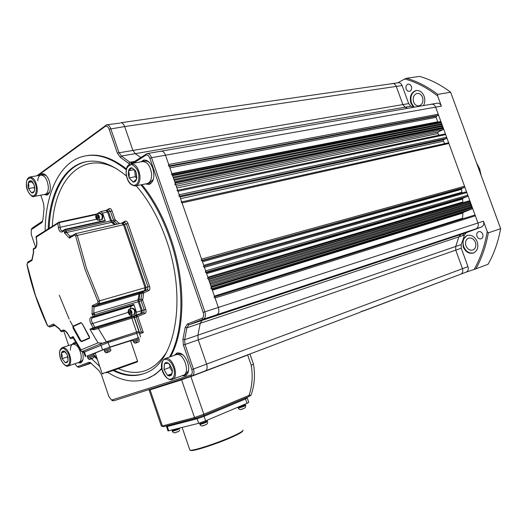 <?xml version="1.0" encoding="UTF-8"?>
<svg xmlns="http://www.w3.org/2000/svg" width="527" height="527" viewBox="0 0 527 527"><rect width="100%" height="100%" fill="white"/><g stroke="black" fill="none" stroke-linecap="round" stroke-linejoin="round"><path stroke-width="0.79" d="M482.719 234.199C481.731 232.078 480.328 231.254 478.49 231.722C476.882 232.598 476.375 234.12 476.988 236.294C477.969 238.421 479.386 239.245 481.23 238.764C482.824 237.881 483.325 236.366 482.719 234.199M411.396 86.342L410.065 84.524L408.194 84.089C406.225 84.867 405.553 86.56 406.185 89.168L407.516 90.993L409.4 91.421C411.363 90.637 412.028 88.944 411.396 86.342M423.471 105.578C425.019 102.725 425.23 99.623 424.116 96.257C422.298 92.021 419.564 90.124 415.915 90.565C410.994 92.535 409.321 96.751 410.908 103.2L413.629 107.291M416.482 90.473C411.567 92.449 409.901 96.665 411.482 103.108L414.202 107.192M475.874 268.869L488.127 264.225C494.043 253.698 498.213 241.84 500.65 228.659L488.338 232.855C485.934 246.221 481.783 258.223 475.874 268.869L466.323 272.07C468.147 271.01 468.694 269.205 467.963 266.642L461.263 248.217L461.23 244.554L462.937 239.877L463.147 246.781C465.604 252.097 469.109 254.146 473.661 252.927C477.508 250.766 478.687 247.038 477.192 241.728C474.755 236.465 471.29 234.403 466.803 235.549L462.937 239.877L464.412 235.022L466.435 232.618L481.54 226.992C483.588 225.892 484.234 223.962 483.47 221.208L477.969 222.993C478.74 225.767 478.094 227.71 476.039 228.817C478.094 227.71 478.74 225.767 477.969 222.993L218.336 307.445C219.351 311.075 218.87 313.499 216.874 314.711L202.072 320.429L200.247 323.308L197.895 335.179L198.244 339.856L206.61 364.104L198.244 339.856L197.895 335.179L200.247 323.308L202.072 320.429L216.874 314.711C218.87 313.499 219.351 311.075 218.336 307.445L165.518 155.215L168.739 164.496L168.475 166.064M466.803 235.549L467.35 235.365C463.411 237.506 462.192 241.247 463.694 246.59C466.145 251.906 469.649 253.955 474.208 252.729M475.433 242.374C473.78 238.817 471.441 237.427 468.404 238.204C465.756 239.653 464.939 242.176 465.954 245.78C467.607 249.363 469.965 250.747 473.035 249.93C475.637 248.474 476.434 245.957 475.433 242.374M422.522 97.304C421.29 94.445 419.439 93.16 416.976 93.463C413.662 94.801 412.536 97.64 413.609 101.988C414.841 104.88 416.712 106.158 419.209 105.822C422.483 104.478 423.583 101.639 422.522 97.304M500.65 228.659L450.638 92.251C440.671 84.722 430.322 79.439 419.578 76.415L406.469 78.253C417.252 81.342 427.661 86.718 437.687 94.373L437.673 95.993C427.133 87.752 416.159 82.08 404.762 78.958L397.799 82.818M450.638 92.251L437.687 94.373M360.58 311.958L460.578 274.244M466.323 272.07L460.861 274.139C462.686 273.078 463.233 271.26 462.495 268.678L455.763 250.134L455.723 246.452L458.898 236.867L460.967 234.429L476.039 228.817L460.921 234.449L458.898 236.867L455.723 246.452L455.763 250.134L462.495 268.678L206.61 364.104C207.572 367.451 207.183 369.697 205.438 370.837C207.183 369.697 207.572 367.451 206.61 364.104L193.449 369.012C194.423 372.398 194.041 374.664 192.309 375.804L113.727 400.803L111.434 400.013M437.673 95.993L441.376 106.118L435.638 107.139L477.969 222.993L475.347 215.813L474.3 215.194L214.667 296.872L474.3 215.194M161.229 151.157L431.317 104.214C433.24 103.951 434.683 104.926 435.638 107.139C434.683 104.926 433.24 103.951 431.317 104.214L430.592 104.478M120.808 122.751L392.351 83.602C394.097 83.411 395.408 84.353 396.284 86.415L402.878 104.577L405.131 107.212L407.496 108.358L405.131 107.212L402.878 104.577L396.284 86.415C395.408 84.353 394.097 83.411 392.351 83.602L391.521 83.912M404.762 78.958L406.469 78.253M474.116 269.481C480.446 258.335 484.82 245.674 487.231 231.491L483.47 221.208M487.231 231.491L488.338 232.855M463.78 233.494L462.844 235.549M441.376 106.118C440.427 103.918 438.984 102.949 437.061 103.213L431.62 104.162M413.267 107.35L410.908 106.217L408.669 103.602L402.101 85.552C401.231 83.503 399.927 82.574 398.181 82.765L392.615 83.562M462.706 218.843L462.568 218.204L214.39 296.075M463.055 202.645L462.811 201.999L207.836 277.182M462.265 192.928L461.902 192.236L203.725 265.331M444.656 134.056L445.677 134.609L446.652 137.27L446.277 138.489L443.543 139.787L443.279 141.223L180.583 198.646M171.413 174.141L172.619 175.689L441.343 122.751L440.974 123.977L441.995 124.524L441.619 125.749L442.64 126.296L442.272 127.521L443.405 128.397L443.036 129.622L438.042 132.033L437.832 133.542L176.874 187.955M192.283 375.817L205.161 370.942M475.347 215.813L215.056 297.992L218.336 307.445L204.871 311.826C205.905 315.502 205.431 317.946 203.448 319.164L188.725 324.863L186.92 327.761L184.634 339.744L185.003 344.467L193.449 369.012L191.821 369.585L183.383 345.047L182.928 339.368L185.188 327.498L187.408 323.993L202.019 318.308C203.633 317.359 204.021 315.396 203.191 312.419L149.879 158.298C148.733 155.557 147.329 154.549 145.663 155.287L133.443 163.212M215.056 297.992L213.942 297.096M211.07 288.849L211.11 286.622L472.192 207.183L471.145 206.571L210.728 285.522M470.104 201.479L208.508 279.119L208.659 279.554L470.229 201.808L469.083 200.859L208.132 278.032L469.083 200.859M208.508 279.119L207.421 278.236M205.352 272.367L205.649 270.878L204.423 267.347L203.35 266.471M201.281 260.615L201.564 259.113L182.065 202.908L181.077 202.078M177.046 190.425L178.021 191.248L179.233 194.746L178.963 196.294M443.405 128.397L175.188 183.1L174.924 184.654M175.188 183.1L175.043 182.671L443.286 128.068M437.878 122.06L436.112 117.363L436.475 116.138L437.858 115.446L438.227 114.214L435.638 107.139L165.518 155.215C164.358 152.31 162.83 150.972 160.933 151.209L160.234 151.512M36.903 175.787L106.638 124.794C108.318 124.629 109.688 125.907 110.742 128.628L118.957 152.507L121.414 156.045L135.255 153.66L140.821 157.487L135.255 153.66L132.804 150.169L135.255 153.66L410.908 106.217M129.655 164.108L120.301 157.329L117.356 153.08L109.142 129.207L124.662 126.572L132.804 150.169L124.662 126.572C123.614 123.885 122.244 122.62 120.558 122.784C122.244 122.62 123.614 123.885 124.662 126.572L402.101 85.552M119.774 123.14L106.889 124.754M440.124 121.645L441.139 122.192L172.362 174.957M441.343 122.751L441.139 122.192M440.974 123.977L173.106 177.098M441.995 124.524L173.429 178.014M441.619 125.749L173.917 179.424M442.64 126.296L174.233 180.339M442.272 127.521L174.72 181.749M439.103 135.208L437.832 133.542M181.723 201.92L444.781 143.607L443.279 141.223M447.996 142.896L181.723 201.933L447.996 142.896L448.925 143.489L464.55 186.268L201.564 259.113M461.902 192.236L461.487 189.358L461.929 188.396L464.162 187.46L464.55 186.268M462.811 201.999L462.62 199.041L463.068 198.172L467.429 196.4L467.818 195.214L466.836 192.526L465.828 191.914L204.054 266.28L465.828 191.914M471.145 206.571L471.533 205.392L470.492 204.779L470.881 203.6L469.834 202.987L209.094 280.819M469.834 202.987L470.229 201.808M470.881 203.6L209.476 281.912M470.492 204.779L209.911 283.17M471.533 205.392L210.293 284.264M472.192 207.183L472.396 207.75L211.367 287.373M462.568 218.204L462.89 213.06L463.345 212.328L472.008 208.929L472.396 207.75M467.963 266.642L462.495 268.678C463.233 271.26 462.686 273.078 460.861 274.139L363.755 310.89C363.518 310.535 362.036 311.095 359.315 312.583L358.841 312.761M44.123 194.529L46.916 195.102C50.447 193.159 51.231 188.462 49.274 181.018C47.311 175.886 44.9 173.475 42.035 173.772L40.032 175.234M42.7 173.693L40.994 175.063M145.511 183.93L149.181 184.47C153.765 182.078 154.958 176.683 152.771 168.284C150.412 162.356 147.356 159.635 143.581 160.116L140.972 161.855M144.385 159.997L141.98 161.677M75.934 342.774L73.839 342.774L72.094 344.447M74.478 342.616L73.009 344.151M181.874 375.889L185.392 375.87C188.824 373.61 189.575 369.091 187.632 362.306C184.687 355.224 181.077 352.174 176.802 353.162L174.602 355.231M177.553 352.925L175.557 354.895M48.181 228.856C49.354 194.634 62.97 167.158 84.616 162.052C97.699 158.976 111.652 163.653 126.487 176.084M136.197 185.787C148.64 200.102 158.693 218.138 166.348 239.897C187.329 298.44 175.419 362.128 146.091 372.806C135.709 377.134 124.721 376.37 113.127 370.521M91.158 358.36L99.728 366.449M107.778 372.385C122.02 381.495 135.597 383.392 148.495 378.083C153.298 375.942 157.705 372.675 161.723 368.287M169.602 357.01C184.331 330.837 185.003 281.721 169.674 238.184C162.316 217.196 152.744 199.417 140.966 184.839M141.967 184.641C153.746 199.199 163.311 216.966 170.669 237.934C185.985 281.438 185.293 330.515 170.55 356.667M161.829 368.841L154.991 374.644L146.756 378.801M120.301 157.329L121.414 156.045L129.899 162.25L132.218 162.935L146.961 153.64C148.851 153.403 150.379 154.76 151.545 157.705L165.518 155.215C164.358 152.31 162.83 150.972 160.933 151.209L147.257 153.588M149.879 158.298L151.545 157.705L204.871 311.826L203.191 312.419M31.396 229.41L32.312 228L42.667 221.057M91.303 363.241L89.88 363.103L79.221 367.227L78.134 367.207L77.021 366.482M77.871 362.728L80.585 362.945C83.273 361.265 83.872 357.444 82.364 351.476M109.142 129.207C108.061 126.572 106.757 125.643 105.242 126.414L37.904 175.61M40.777 195.168L43.497 203.205L44.07 208.369L42.944 219.456L42.16 222.177L41.508 222.835L31.304 229.601L31.225 234.304L35.625 247.38M63.826 331.127L68.675 345.528M74.821 363.742L77.107 366.515L77.976 366.528L88.622 362.392L90.012 362.418L98.885 370.507L101.5 374.743L108.905 396.64L111.592 400.072L190.728 375.099C192.263 374.295 192.625 372.457 191.821 369.585M86.527 155.715C99.069 153.469 112.383 157.889 126.467 168.969M126.296 169.832C111.21 157.705 97.04 153.173 83.793 156.242C59.953 161.743 45.46 192.862 45.151 230.767M97.37 359.48L94.004 356.285M139.121 332.853L141.388 331.938L143.304 332.491L139.523 334.013M75.736 233.599L121.691 223.105L123.489 224.733L145.077 287.716L144.615 290.542L139.681 292.808L139.029 293.987L138.074 299.922L138.239 301.78L141.315 310.765L142.27 310.475L139.2 301.497L139.036 299.632L139.991 293.71L140.643 292.525L145.584 290.265L146.045 287.439L124.471 224.509L146.045 287.439L145.584 290.265L140.643 292.525L139.991 293.71L139.036 299.632L139.2 301.497L142.27 310.475L141.822 313.222L142.27 310.475L144.181 309.883L141.117 300.924L140.953 299.066L141.915 293.144L142.567 291.965L147.514 289.698L147.975 286.879L126.427 224.054L124.629 222.434L122.771 222.855M121.671 223.112L125.064 221.169C126.216 220.747 127.198 221.524 128.008 223.494L149.563 286.319C150.149 288.421 149.918 289.83 148.858 290.548L143.911 292.801L143.581 293.394L142.679 300.364L145.748 309.329C146.328 311.404 146.104 312.774 145.063 313.453L136.309 317.076L141.388 331.938L139.49 332.557L134.405 317.669L134.622 316.312L141.822 313.222L134.517 316.358M134.148 316.918L139.49 332.557L139.069 332.689M106.625 210.326L108.529 211.834L111.566 220.714L108.529 211.834L106.625 210.326M101 211.498L105.828 210.457L107.548 212.045L110.584 220.932L111.566 220.714L112.528 222.137L115.578 224.502L112.528 222.137L111.566 220.714L113.516 220.273L110.486 211.413L108.76 209.825L106.902 210.227M122.514 222.947L124.471 224.509L122.514 222.947M182.823 375.534L185.596 375.771M78.78 362.431L80.862 362.813M146.506 183.732L149.385 184.41M45.078 194.351L47.206 195.01M176.901 354.526C184.121 353.268 190.366 372.8 183.521 375.27L183.047 375.448L183.521 375.27C190.366 372.8 184.121 353.268 176.901 354.526L175.781 354.816L176.901 354.526M171.473 375.059L169.734 376.034L167.487 375.323L163.976 369.579L164.576 363.531C165.577 362.306 166.875 362.201 168.462 363.215L169.542 364.164L172.098 368.979L172.408 371.752L171.558 375.053L167.573 375.316M169.997 364.895L169.773 367.471L172.257 371.509M172.026 368.86L168.62 363.327M171.571 374.928L172.263 371.311L172.085 369.111M171.921 373.683L167.487 375.323M169.773 367.471L163.976 369.579M164.049 369.697L167.415 375.204M164.477 363.663L163.983 369.453M168.462 363.215L164.576 363.531M176.255 354.645L179.285 353.683L183.093 354.994M188.587 370.573L185.418 374.559M151.585 173.686C151.802 179.094 150.399 182.382 147.376 183.561L146.849 183.666L147.376 183.561C150.399 182.382 151.802 179.094 151.585 173.686C150.241 165.597 147.158 161.572 142.33 161.611C147.158 161.572 150.241 165.597 151.585 173.686M129.102 177.744L128.285 174.246L128.581 170.708C129.234 168.68 130.327 167.724 131.869 167.83L135.149 170.386L136.006 171.947L136.829 177.665L136.533 179.2C135.861 181.216 134.754 182.158 133.219 182.019L129.115 177.895L129.24 174.253L128.522 170.913M134.695 170.096L135.248 176.723L136.684 178.205M133.219 182.019L136.533 179.2M135.248 176.723L129.115 177.895M129.201 177.981L133.061 181.993M134.306 169.694L128.509 170.768M131.869 167.83L128.581 170.708M135.92 171.861L132.02 167.856M136.592 178.989L136.019 172.098M153.39 179.299L149.358 183.165M142.85 161.519L144.853 161.163C146.618 160.761 148.37 161.466 150.116 163.278M48.339 187.072C48.339 191.149 47.305 193.561 45.23 194.311L44.907 194.377L45.23 194.311C47.305 193.561 48.339 191.149 48.339 187.072C47.41 179.411 44.907 175.419 40.823 175.096C44.907 175.419 47.41 179.411 48.339 187.072M28.544 188.455L28.017 185.366L28.32 182.52L29.499 180.899L31.152 180.768L32.457 181.848L34.215 185.129L34.512 190.8L33.241 192.829L31.521 192.842L28.544 188.58L28.833 185.478L28.326 182.645M34.295 185.491L34.723 188.02M31.646 192.895L34.374 191.261M34.36 187.507L28.544 188.58M28.61 188.673L31.521 192.842M32.213 181.815L28.32 182.52M31.093 180.801L28.379 182.48M34.097 184.858L31.212 180.86M34.426 191.103L34.703 187.684M49.69 192.045L47.292 193.916M41.146 175.036L43.221 174.674L46.211 175.557M37.713 180.741C38.016 177.533 39.051 175.656 40.823 175.096L30.098 176.986M81.151 355.435C81.435 359.157 80.671 361.482 78.872 362.398L78.872 362.398C80.671 361.482 81.435 359.157 81.151 355.435C79.63 347.846 76.843 344.105 72.798 344.223C76.843 344.105 79.63 347.846 81.151 355.435M62.087 358.518L61.376 355.56L61.481 352.82L62.515 351.239L64.11 351.074L65.17 351.812L67.384 355.178L68.069 360.508L67.133 362.464L65.348 362.741L62.1 358.637L62.173 355.606L61.494 352.945M67.515 355.633L67.95 357.22M65.401 362.701L67.943 361.067M67.64 356.832L62.1 358.637M62.173 358.722L65.282 362.655M64.887 351.733L61.481 352.82M64.057 351.107L61.534 352.787M66.936 354.249L64.175 351.16M67.983 360.909L68.049 357.774M82.884 359.737L80.842 361.739M73.101 344.124L76.27 343.347M70.414 350.218C70.361 346.997 71.152 345.001 72.798 344.223L62.581 347.458M121.691 223.105L123.489 224.733L75.611 235.8L74.775 234.943L69.386 238.151L64.538 232.993L65.895 230.958L110.584 220.932L111.546 222.361L114.596 224.726L111.546 222.361L66.468 232.519L69.907 236.129L72.179 235.609M65.308 229.285L104.833 220.464L105.275 220.866L65.486 229.739L62.173 231.88C60.401 232.526 59.149 231.116 58.425 227.657L60.078 227.302C60.44 229.713 61.237 230.905 62.469 230.866M96.059 214.634L59.149 222.611L36.172 237.15L36.337 236.34L36.752 241.168C37.147 244.706 36.607 247.137 35.131 248.454L33.287 249.324M33.497 251.01L33.748 251.735L32.028 260.417L31.798 259.732L27.733 262.156L26.976 264.778M48.524 326.325L49.841 326.971L54.156 324.961L53.405 324.013L48.524 326.325L47.397 325.567L49.801 326.99L54.775 325.508L49.4 327.003M54.129 324.968L53.405 324.013L59.729 328.953L60.045 329.876M60.954 331.417L60.776 331.002L62.634 330.152C64.439 329.757 66.257 331.114 68.102 334.223L67.963 334.263M138.16 331.76L136.559 332.056L131.816 318.156L94.129 329.77L89.952 329.217L93.134 327.82L131.954 316.128L131.849 316.813L94.735 328.301L93.134 327.82L91.046 324C89.458 320.627 89.465 318.361 91.066 317.188L133.818 304.402L133.706 305.093L94.748 316.786L93.114 316.253L92.021 314.099L92.271 305.64L94.458 305.97L139.681 292.808L139.029 293.987L138.074 299.922L138.239 301.78L141.315 310.765L140.861 313.519L134.952 316.055L134.154 317.544M74.775 234.943L75.638 233.619L77.291 235.358L86.533 268.507L99.531 300.838L97.943 301.569L97.877 302.992L92.271 305.64L93.938 307.142L94.458 305.97L99.26 303.71L99.531 300.838L145.077 287.716L144.615 290.542L139.681 292.808L142.567 291.965L143.911 292.801M80.025 340.62L72.989 327.926L72.983 326.206L80.789 322.656L82.252 323.736L89.379 336.615L89.452 338.314L81.553 341.667L80.025 340.62L80.466 340.376L81.659 341.18M105.275 220.866L102.62 213.112L100.901 211.518L96.836 213.955M83.049 351.101L81.665 351.674L81.033 351.101L81.013 349.902L98.022 342.879L89.952 329.217L93.496 328.841L134.952 316.055M131.849 316.813L136.052 315.008L136.493 312.241L133.818 304.402M143.581 293.394L141.915 293.144L93.984 307.136L93.78 313.091L140.953 299.066L142.6 299.441M72.719 338.005L72.298 338.097L73.115 336.595L73.516 338.604M98.542 327.155L98.345 328.552L106.375 341.825L101.032 343.742M81.665 351.674L82.871 351.325M106.375 341.825L136.559 332.056L100.479 343.96L82.851 351.259M129.998 308.954L131.302 306.167L133.706 305.093M131.954 316.128L131.658 315.258M94.761 316.114L94.748 316.786L92.409 317.847C91.138 318.782 91.184 320.574 92.568 323.216L94.946 327.563L94.847 328.262M64.314 330.673L61.817 331.74L64.808 330.831L61.811 331.74L59.386 329.032L60.743 331.239L61.751 331.753M100.4 221.452L99.3 220.062M65.177 229.317L104.833 220.464M98.022 342.879L102.501 343.136M91.046 324L128.226 312.353M142.679 300.364L94.34 314.876L92.021 314.099L93.78 313.091L94.201 314.896M94.603 305.93L93.938 307.142M70.585 236.564L69.386 238.151L69.86 236.149L70.684 236.504M65.77 231.017L66.468 232.519L64.538 232.993L64.116 230.688L64.755 229.489L65.486 229.739M58.425 227.657L57.812 223.507L58.425 222.387L59.149 222.611M36.752 241.168L36.034 237.012M35.131 248.454L35.559 247.427C36.455 246.86 36.818 244.805 36.646 241.267L36.653 241.346M32.048 259.218L33.504 251.998L33.221 249.449L33.53 248.665L33.471 252.137M31.963 259.679L32.028 260.417L27.332 263.217M47.397 325.574L47.397 325.567C38.181 305.851 31.376 285.568 26.969 264.719L27.793 262.123M59.34 329L54.353 325.139M70.302 338.294L70.124 337.906L71.138 338.604L72.904 338.051M81.316 322.834L73.635 326.318L73.437 327.702L80.671 340.31L73.642 327.636M80.671 340.31L81.474 341.094M80.789 322.656L81.277 322.82L73.378 326.397L73.437 327.702L72.989 327.926M70.651 236.524L69.86 236.149M66.863 232.453L65.15 229.311M94.84 316.753L94.155 312.952M71.211 338.578L72.91 338.051M71.079 338.617L70.091 338.136L67.97 334.276C65.625 331.154 64.301 329.961 64.017 330.692L64.268 330.666M94.129 329.77L93.496 328.841L94.735 328.301L94.728 327.656M96.599 219.252L60.078 227.302L59.38 222.578L58.866 222.196M71.237 338.571L72.7 338.011M136.493 312.241L141.315 310.765L140.861 313.519L133.074 316.859M128.008 223.494L123.489 224.733L145.077 287.716L149.563 286.319M105.828 210.457L107.548 212.045L110.584 220.932L111.546 222.361L114.478 221.702L113.516 220.273L115.07 219.719L119.543 223.593M140.551 337.017L139.273 332.537L108.048 342.55L83.839 352.214M139.253 332.491L138.891 331.43L136.559 332.056L136.941 333.169M111.302 371.16L137.277 361.917L111.302 371.16M102.297 373.643L137.646 361.173L137.29 361.891M106.184 372.833L135.544 362.53L106.184 372.833M137.573 361.166L130.61 340.732L110.136 347.24M138.845 337.767L109.688 347.109L87.139 356.054M93.259 354.032L95.301 353.36M130.696 340.989L132.863 340.132M103.924 349.46L95.196 353.044M139.049 332.629L108.14 342.543L83.819 352.155M134.069 314.481L134.069 314.481C135.32 311.47 134.589 309.435 131.888 308.381C134.589 309.435 135.32 311.47 134.069 314.481M129.043 311.246L129.846 310.739L129.029 311.253L129.161 312.86L129.036 311.266M130.314 311.147L130.966 313.124M129.168 312.886L130.11 313.987L130.92 313.486L130.116 313.98L129.161 312.873L130.426 312.491M130.09 310.93L129.029 311.253M132.02 308.341L132.567 308.176C135.268 309.23 135.999 311.266 134.747 314.276L134.444 314.395M131.704 308.473L129.286 309.171M99.287 213.54L99.656 213.343C102.139 214.417 102.791 216.445 101.612 219.436L101.131 219.654M97.864 215.932L97.996 217.48L96.711 217.763L96.566 216.11L97.337 215.484L96.573 216.103L97.778 215.846M97.996 217.48L98.397 218.171L97.614 218.784L96.711 217.763L96.566 216.123M96.718 217.77L97.614 218.784M98.246 216.505L97.343 215.49L98.253 216.518L98.43 217.974L98.253 216.531M97.627 218.791L98.391 218.178M99.787 213.316L100.347 213.198C102.831 214.265 103.483 216.294 102.304 219.285L101.823 219.502M96.994 213.922L99.656 213.343C102.139 214.417 102.791 216.445 101.612 219.436L98.47 220.246L97.08 219.719M92.218 358.544L93.734 357.359L92.633 358.347L91.843 358.61L91.474 358.103L90.341 358.498L90.815 358.986L88.793 359.183M89.906 359.289L91.56 358.274M93.562 354.934L87.482 357.049L93.562 354.934M87.113 355.962L87.857 358.156L93.944 356.068M91.843 358.61L92.633 358.347L91.843 358.61M90.796 358.406L90.987 358.959M90.637 358.452L90.815 358.986M87.107 355.936L93.2 353.848M138.377 342.155L139.378 341.167L138.265 342.161L137.534 342.398L137.218 341.871L136.098 342.267L136.48 342.787L134.431 342.978M135.393 343.123L137.297 342.049M139.174 338.749L133.133 340.85L139.174 338.749M132.764 339.763L133.509 341.964L139.563 339.869M136.401 342.214L136.592 342.781M136.289 342.24L136.48 342.787M138.799 337.642L132.751 339.744M109.076 351.931L110.657 350.705L109.53 351.72L108.733 351.977L108.371 351.45L107.218 351.858L107.673 352.372L105.591 352.57M106.678 352.695L108.463 351.634M110.466 348.222L104.247 350.383L110.466 348.222M103.872 349.269L104.636 351.522L110.861 349.381M107.627 351.779L107.818 352.352M107.482 351.812L107.673 352.372M110.084 347.089L103.865 349.243M249.989 354.111L253.474 364.124L251.208 365.165C253 375.764 252.268 385.836 249.027 395.395L251.043 395.118L248.81 396.614L249.027 395.395L203.824 414.248L190.873 376.568L247.69 355.046L190.873 376.568L150.07 389.835L181.591 379.848L190.781 376.304M161.361 426.033L149.101 390.072L150.07 389.835L162.382 425.948L194.516 417.529L181.4 379.288M251.208 365.165L247.69 355.046L248.942 354.368M203.653 415.487L248.81 396.614L203.626 415.507L203.824 414.248L194.516 417.529L195.576 418.319L163.528 426.672M247.624 354.862L249.943 353.986M148.943 389.605L149.115 390.112L150.07 389.835L149.892 389.301M242.776 430.757L242.716 430.869C242.782 431.765 239.41 433.754 232.605 436.85C219.107 442.996 196.044 450.677 191.459 450.585L190.247 450.242M189.674 449.511L189.904 450.196L190.761 450.249C195.431 450.348 218.975 442.496 232.75 436.231C239.693 433.082 243.131 431.053 243.059 430.151M247.295 398.089L248.77 402.351L247.044 403.32L205.635 420.869L198.686 423.313L168.001 430.928M167.039 425.757L167.296 426.521L197.124 418.781L167.296 426.521L168.785 430.882M203.771 415.441L204.081 416.33L197.124 418.781L204.081 416.33L245.529 398.959L204.081 416.33L205.635 420.869M246.287 398.201L247.268 398.01L245.529 398.959L247.268 398.01L247.038 397.351M171.927 430.085L172.145 430.724L179.068 428.28L172.145 430.724L172.362 431.363C175.359 430.599 177.823 429.67 179.753 428.583M177.283 431.765L175.3 432.674M175.135 432.733L174.015 432.792M179.74 430.078L178.996 431.165L177.415 431.969L178.304 431.554M199.509 423.089L199.74 423.761C200.332 423.932 208.046 421.033 207.361 420.895C208.046 421.033 200.332 423.932 199.74 423.761L199.97 424.419C200.563 424.597 208.27 421.692 207.585 421.554M205.069 424.861L203.027 425.79M202.862 425.842L201.683 425.908M207.183 423.866L205.24 425.052M237.973 407.167L238.085 407.483C238.639 407.654 246.241 404.815 245.398 404.756C246.241 404.815 238.639 407.654 238.085 407.483L238.303 408.122C238.863 408.293 246.465 405.454 245.615 405.388M243.243 408.557L241.287 409.446M241.149 409.492L239.976 409.565M245.266 407.608L243.454 408.721M481.191 175.59L479.649 168.844L476.5 162.797M466.079 272.163L460.829 274.152M461.263 248.217L183.383 345.047M461.23 244.554L184.634 339.744L182.928 339.368M464.412 235.022L186.92 327.761L185.188 327.498M466.481 232.598L188.771 324.843L187.408 323.993M481.487 227.012L203.402 319.184L202.019 318.308M408.669 103.602L117.356 153.08M438.227 114.214L168.739 164.496M437.858 115.446L169.233 165.926M436.475 116.138L169.417 166.453M436.112 117.363L169.905 167.869M437.726 121.783L171.907 173.64M443.036 129.622L175.675 184.496M438.042 132.033L176.262 186.176M445.677 134.609L178.021 191.248M446.652 137.27L179.233 194.746M446.277 138.489L179.714 196.13M443.543 139.787L180.003 196.979M448.925 143.489L182.065 202.908M464.162 187.46L202.012 260.41M461.929 188.396L202.144 260.779M461.487 189.358L202.493 261.781M466.836 192.526L204.423 267.347M467.818 195.214L205.649 270.878M467.429 196.4L206.09 272.149M463.068 198.172L206.301 272.755M462.62 199.041L206.604 273.625M472.008 208.929L211.801 288.625M463.345 212.328L212.111 289.501M462.89 213.06L212.348 290.193M358.907 312.735L205.405 370.85M49.143 228.25C50.408 194.232 64.031 166.973 85.598 161.881L87.238 161.532M117.225 169.154C82.686 149.286 54.353 179.45 52.331 226.235M128.7 163.495L129.899 162.25L134.846 161.367M77.976 366.528L79.221 367.227L91.197 363.189M37.404 175.247L37.147 175.741M41.508 222.835L42.114 221.63M105.861 125.149L105.242 126.414M31.712 229.186L32.312 228M88.622 362.392L89.88 363.103M132.863 162.652L132.534 163.377M146.269 153.943L145.663 155.287M112.462 400.098L113.727 400.803M190.728 375.099L192.072 375.896M118.318 368.696C137.778 376.91 153.844 371.436 166.519 352.26M144.457 373.478C134.774 376.627 124.635 375.534 114.049 370.198M96.803 357.8L93.398 354.434M73.181 326.694L70.098 320.956M69.142 319.059L59.294 295.219M134.405 317.669L136.309 317.076L136.526 315.719L137.85 316.529L143.304 332.491M106.263 210.365L109.181 208.6C110.295 208.165 111.243 208.923 112.034 210.859L115.07 219.719M148.858 290.548L147.514 289.698L99.26 303.71L97.877 302.992M125.064 221.169L124.695 222.414M117.528 224.054L114.478 221.702L115.551 220.431M112.034 210.859L102.62 213.112M109.181 208.6L108.832 209.812M134.622 316.312L143.733 312.636L144.181 309.883L145.748 309.329M145.063 313.453L143.733 312.636L136.052 315.008M170.537 379.203C167.882 379.868 165.089 376.706 162.151 369.717C161.486 362.556 162.599 359.098 165.491 359.348C169.22 359.684 172.046 362.846 173.969 368.841C175.102 374.895 173.956 378.346 170.537 379.203M185.893 374.381L171.044 379.723C164.674 379.895 156.782 364.473 164.786 358.716L165.893 358.432C173.087 357.194 179.378 376.924 172.573 379.381L171.301 379.697M126.296 173.93C125.551 169.015 127.336 165.873 131.664 164.496C136.374 167.243 138.785 171.064 138.878 175.965C138.976 182.197 137.158 185.32 133.417 185.326C129.596 184.002 127.224 180.201 126.296 173.93M149.885 183.06L135.801 185.866C130.518 185.781 127.303 181.782 126.164 173.884C126.493 169.325 125.538 166.262 130.683 163.706C135.492 163.68 138.581 167.744 139.958 175.919C140.189 181.374 138.805 184.687 135.801 185.866L135.017 185.998M26.449 184.667C26.04 180.412 27.569 178.185 31.053 177.988C34.683 181.295 36.449 184.997 36.35 189.081C36.198 194.279 34.644 196.479 31.686 195.682C28.708 193.765 26.963 190.095 26.449 184.667M34.235 196.426C32.173 198.389 25.83 190.59 26.363 184.602C26.317 180.372 27.457 177.856 29.776 177.039C33.833 177.382 36.337 181.407 37.292 189.134C37.312 193.244 36.297 195.675 34.235 196.426L47.614 193.857M59.808 354.934C59.123 350.863 60.467 348.69 63.826 348.406C67.575 351.489 69.538 354.994 69.716 358.92C69.92 363.92 68.563 366.074 65.631 365.382C62.601 363.61 60.664 360.132 59.808 354.934M81.145 361.641L68.391 365.883C66.679 367.8 60.322 362.438 59.716 354.862C59.103 351.628 59.953 349.197 62.278 347.556C66.303 347.458 69.083 351.232 70.631 358.88C70.928 362.635 70.183 364.967 68.391 365.883L67.957 366.015M81.698 341.167L89.564 337.82L81.711 341.16L81.553 341.667M89.61 337.8L89.452 338.314M97.943 301.569L84.887 269.099L75.611 235.8M27.068 264.626L35.48 295.495L47.516 325.515M68.102 334.223L70.124 337.906L73.115 336.595L81.013 349.902M59.031 222.163L96.665 214.028M131.302 306.167L92.409 317.847L91.066 317.188M64.241 330.679L62.634 330.152M138.878 331.384L134.174 317.61L131.816 318.156L132.033 316.793M75.638 233.619L70.513 236.61M62.173 231.88L62.641 230.786M33.53 248.665L35.645 247.374M72.983 326.206L73.635 326.318M83.431 350.942L83.8 352.056M100.479 343.96L100.868 345.099M107.666 341.41L108.048 342.55M85.908 356.292L84.406 351.838M138.239 337.715L136.717 333.268M109.688 347.109L108.14 342.543M102.501 349.658L100.96 345.093M128.871 309.553C130.215 307.524 133.179 315.06 131.085 315.179C130.136 315.535 129.286 314.902 128.529 313.269L128.871 309.553M128.97 309.303L129.155 309.211C131.855 310.271 132.587 312.307 131.342 315.324L129.714 314.981M128.311 310.337L128.891 309.356M96.395 214.384C97.647 212.124 100.565 219.528 98.569 219.897C97.666 220.385 96.849 219.831 96.112 218.244L96.395 214.384M96.5 214.146L96.863 213.949C99.346 215.023 99.998 217.058 98.826 220.055L98.47 220.246C95.743 218.922 95.058 216.907 96.421 214.186L96.863 213.949M87.864 358.182L87.857 358.156C88.859 359.322 89.458 359.717 89.656 359.328M92.205 358.544L92.772 358.327M90.321 359.19L91.079 358.94M133.515 341.983L134.78 343.097M135.926 343.011L136.658 342.774M136.414 342.794L135.814 343.024M104.642 351.542L104.636 351.522C105.538 352.635 106.105 353.037 106.342 352.728M109.063 351.931L109.656 351.707M107.139 352.589L107.91 352.339M195.576 418.319L203.626 415.507L195.8 418.26L163.64 426.646M161.394 426.139L162.382 425.948L163.416 426.705L161.394 426.139M247.044 403.32L245.233 398.109M198.686 423.313L196.848 417.964M172.316 431.33L172.362 431.363C173.1 432.884 174.43 433.22 176.354 432.371M199.917 424.373L199.97 424.419C200.682 426 202.072 426.35 204.147 425.46M238.27 408.063L238.29 408.115C238.962 409.663 240.332 409.993 242.407 409.11M416.475 90.473L415.915 90.565M468.806 238.072L468.404 238.204M417.351 93.404L416.976 93.463M466.435 232.618L188.725 324.863M481.54 226.992L203.448 319.164M440.249 121.599L172.039 174.022M444.762 134.016L177.685 190.293M359.315 312.583L192.309 375.804M42.391 173.706L42.035 173.772M144.167 160.01L143.581 160.116M74.175 342.669L73.839 342.774M177.329 352.978L176.802 353.162M87.436 161.499L84.616 162.052M148.495 378.083L149.431 377.74M42.654 221.083L42.16 222.177M31.304 229.601L31.804 228.514M77.107 366.515L78.134 367.207M91.039 363.129L90.012 362.418M111.592 400.072L112.64 400.764M169.694 364.513L169.542 364.164M172.263 371.311L172.408 371.752M165.254 358.551L175.781 354.816M135.228 170.755L135.149 170.386M131.21 163.614L142.33 161.611M32.707 182.375L32.457 181.848M65.447 352.247L65.17 351.812M81.033 351.101L73.167 337.985L72.344 338.077M62.561 230.839L65.131 229.317M36.337 236.34L58.958 222.163M89.597 337.8L82.212 323.749L81.204 322.84M58.984 222.163L96.704 214.008M121.79 223.086L122.672 222.881M105.92 210.438L106.81 210.247M82.831 351.213L83.207 352.319M85.302 356.548L83.806 352.108M102.166 373.65L95.15 352.899M102.996 373.979L102.245 373.617M129.155 309.211L128.931 309.316C127.284 311.747 128.035 313.776 131.17 315.409L134.576 314.355M101.948 219.476L101.256 219.627M94.01 356.344L93.892 357.319M135.709 343.057L136.407 342.794M110.92 350.231L110.795 350.672M253.494 364.183C255.332 375.105 254.515 385.415 251.043 395.118M168.034 431.014L166.301 425.954M189.904 450.196L182.144 427.502M191.459 450.585L190.761 450.249M207.19 423.853L207.684 422.72M245.272 407.595L245.701 405.691"/></g></svg>
